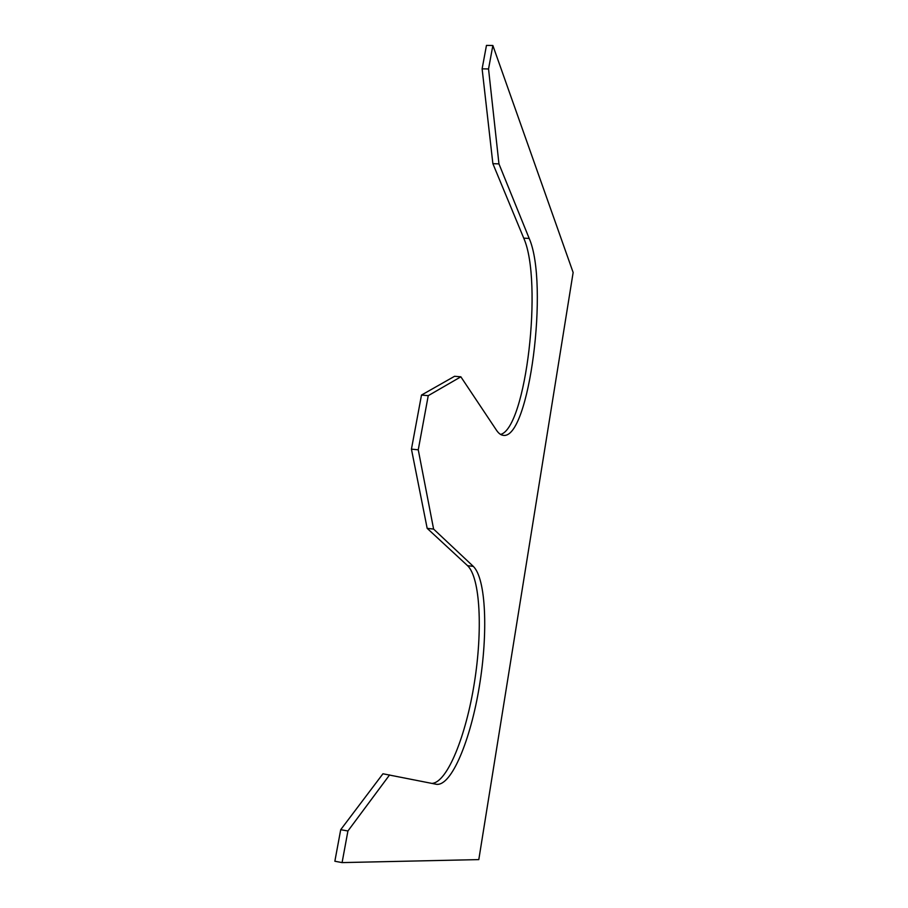 <?xml version="1.0" encoding="UTF-8"?>
<svg xmlns="http://www.w3.org/2000/svg" width="908" height="908" viewBox="0 0 908 908"><rect width="100%" height="100%" fill="white"/><g stroke="black" fill="none" stroke-linecap="round" stroke-linejoin="round"><path stroke-width="1.36" d="M421.494 395.059L411.438 449.131L418.259 449.812L428.247 395.661L421.494 395.059L454.567 376.287L460.855 376.809L496.506 430.267C498.64 433.422 500.898 435.114 503.304 435.341C529.148 439.847 549.204 283.886 529.194 238.441L498.957 163.894L492.874 163.656L482.114 68.826L486.461 45.4L492.862 45.502L573.141 272.502L478.8 859.604L342.089 862.6L334.859 861.238L340.716 829.685L347.923 830.99L342.089 862.6M482.114 68.826L488.538 68.951L498.957 163.894M492.862 45.502L488.538 68.951M529.194 238.441L523.734 238.146L492.874 163.656M523.734 238.146C543.109 281.446 526.038 427.85 500.626 434.444M340.716 829.685L382.949 773.775L436.408 784.296C451.628 786.453 470.73 739.418 479.367 686.232C488.164 633.046 486.109 578.793 473.318 566.388L433.604 529.092L427.169 528.342L411.438 449.131M431.924 783.4C447.451 782.628 466.099 735.287 474.351 682.952C482.738 630.583 480.377 577.897 467.575 565.684L427.169 528.342M428.247 395.661L460.855 376.809M418.259 449.812L433.604 529.092M347.923 830.99L389.611 774.899M473.318 566.388L467.575 565.684"/></g></svg>
